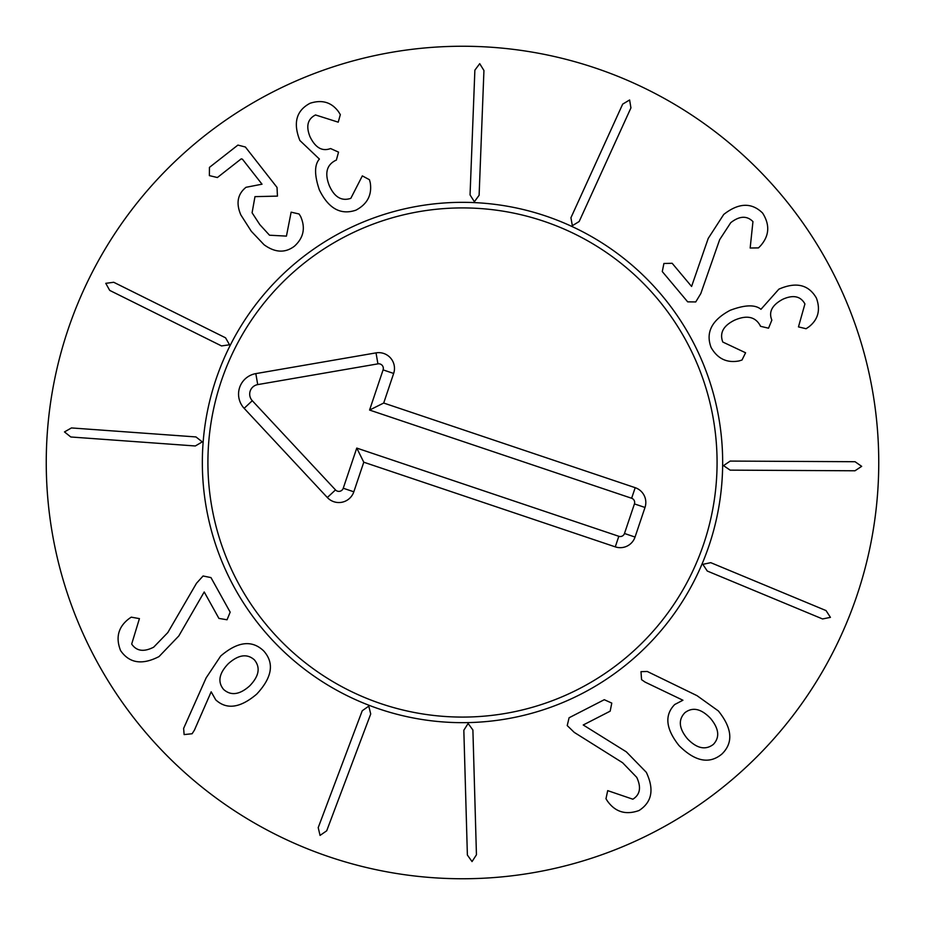 <?xml version="1.0" encoding="UTF-8"?>
<svg xmlns="http://www.w3.org/2000/svg" width="925" height="925" viewBox="0 0 925 925"><rect width="100%" height="100%" fill="white"/><g stroke="black" fill="none" stroke-linecap="round" stroke-linejoin="round"><path stroke-width="1.39" d="M195.961 436.935L202.286 441.884L195.314 445.977L70.797 436.982L64.472 431.917L71.445 427.94L195.961 436.935M225.55 337.81L229.527 344.782L221.514 345.927L109.705 290.392L105.774 283.327L113.729 282.275L225.55 337.81M299.087 213.987L300.648 216.508C305.689 227.966 303.597 237.875 294.381 246.247C285.131 253.219 275.026 252.71 264.064 244.743L251.311 231.285L240.847 214.924C235.863 203.292 237.575 194.088 246.004 187.301L262.018 184.191L242.419 159.169L241.205 158.869L217.387 177.531L209.374 175.623L209.443 167.379L237.91 145.086L245.379 147.006L277.026 187.417L277.454 196.112L254.976 196.643L252.086 212.785L259.821 224.625L269.51 235.216L286.438 236.106L291.132 212.172L299.087 213.987M369.445 179.716L370.254 182.699C372.127 194.944 367.341 204.101 355.928 210.172C340.712 215.34 328.525 208.576 319.356 189.891C314.315 175.056 314.327 164.777 319.403 159.065L299.862 140.484C292.901 122.944 296.312 110.537 310.095 103.253C322.016 99.426 331.462 102.213 338.446 111.613L340.331 114.608L338.226 122.169L315.506 114.954C307.609 118.99 305.793 126.274 310.048 136.808C315.413 147.78 322.247 151.688 330.572 148.543L338.538 152.128L336.365 160.083L335.567 160.43C326.594 164.997 324.513 173.426 329.335 185.705C334.48 197.21 341.649 201.407 350.829 198.332L362.334 175.889L369.445 179.716M479.115 195.256L474.386 201.742L470.05 194.909L474.872 70.161L479.717 63.675L483.937 70.508L479.115 195.256M579.177 221.503L572.344 225.712L570.933 217.745L622.675 104.132L629.613 99.969L630.931 107.89L579.177 221.503M700.815 293.549L695.739 301.943L687.68 301.851L662.277 271.557L663.907 263.486L672.151 263.278L691.588 286.461L708.203 238.453L723.72 214.461C738.647 202.737 751.62 202.274 762.605 213.062C770.143 224.948 769.369 235.968 760.257 246.108L758.465 247.9L750.163 248.016L752.95 221.595C746.891 215.502 739.491 215.86 730.75 222.671L719.65 239.679L700.815 293.549M742 360.022L739.052 360.935C726.877 363.201 717.569 358.738 711.117 347.522C705.44 332.491 711.788 320.085 730.16 310.303C744.822 304.764 755.089 304.429 760.963 309.308L778.885 289.155C796.171 281.616 808.693 284.611 816.44 298.139C820.66 309.921 818.197 319.449 809.028 326.745L806.103 328.733L798.472 326.895L804.923 303.932C800.622 296.173 793.28 294.601 782.897 299.214C772.109 304.938 768.432 311.91 771.855 320.119L768.536 328.202L760.523 326.305L760.153 325.507C755.274 316.697 746.787 314.905 734.67 320.131C723.35 325.658 719.396 332.965 722.783 342.03L745.585 352.772L742 360.022M730.149 470.143L723.512 465.633L730.195 461.078L855.035 461.714L861.672 466.339L854.989 470.779L730.149 470.143M707.278 571.037L702.838 564.342L710.758 562.666L826.037 610.581L830.43 617.368L822.556 618.952L707.278 571.037M223.584 689.437C230.949 695.993 239.656 694.802 249.692 685.876C259.058 676.175 260.63 667.503 254.398 659.86C247.114 653.42 238.43 654.692 228.359 663.653C219.028 673.319 217.433 681.922 223.584 689.437M206.136 677.875L220.717 655.998C237.725 641.441 252.051 639.753 263.694 650.934C274.552 663.075 272.216 677.47 256.711 694.12C240.338 708.03 226.671 709.938 215.733 699.855L211.177 691.808L194.412 730.16L192.099 733.745L184.121 734.589L183.624 728.403L206.136 677.875M196.505 583.259L203.072 575.986L210.969 577.593L230.175 612.153L227.041 619.773L218.913 618.409L204.217 591.965L178.802 635.961L159.031 656.577C142.149 665.26 129.338 663.26 120.585 650.587C115.428 637.475 118.284 626.815 129.153 618.582L131.246 617.16L139.421 618.617L131.685 644.043C136.484 651.165 143.814 652.206 153.677 647.176L167.807 632.584L196.505 583.259M362.23 710.77L368.774 706.122L370.717 713.973L326.698 830.8L320.05 835.414L318.212 827.597L362.23 710.77M463.83 730.253L468.119 723.466L472.895 729.998L476.444 854.793L472.039 861.58L467.379 855.047L463.83 730.253M574.275 732.403L567.222 725.582L569.095 717.754L604.279 699.705L611.783 703.093L610.165 711.175L583.236 724.98L626.352 751.852L646.298 772.306C654.403 789.464 651.975 802.206 639.013 810.531C625.751 815.237 615.183 812.023 607.32 800.888L605.979 798.761L607.702 790.632L632.85 799.212C640.123 794.668 641.418 787.372 636.724 777.335L622.606 762.732L574.275 732.403M687.495 738.844C696.872 748.522 705.486 750.383 713.337 744.417C720.008 737.352 719.037 728.634 710.412 718.263C701.081 708.643 692.571 706.781 684.882 712.712C678.048 719.823 678.915 728.53 687.495 738.844M645.072 682.095L641.568 679.667L640.99 671.666L647.269 671.469L697.011 695.658L718.39 710.967C732.299 728.368 733.479 742.717 721.939 754.002C709.44 764.443 695.126 761.633 679.008 745.573C665.734 728.819 664.3 715.129 674.73 704.503L682.928 700.237L645.072 682.095M878.75 462.5A416.25 416.25 0 0 1 254.375 822.984A416.25 416.25 0 0 1 254.375 102.016A416.25 416.25 0 0 1 878.75 462.5M202.344 462.5A260.156 260.156 0 0 1 592.578 237.193A260.156 260.156 0 0 1 592.578 687.807A260.156 260.156 0 0 1 202.344 462.5M703.775 543.715A254.583 254.583 0 0 0 412.192 212.935A254.583 254.583 0 0 0 271.522 630.85A254.583 254.583 0 0 0 703.775 543.715M635.186 487.683A15.609 15.609 0 0 1 645.003 507.467L635.047 537.055A15.609 15.609 0 0 1 615.275 546.86L363.779 462.211L353.824 491.799A15.771 15.771 0 0 1 327.334 497.523L244.142 408.318A20.812 20.812 0 0 1 255.82 373.619L376.024 352.876A15.771 15.771 0 0 1 393.657 373.446L383.702 403.034L635.186 487.683L631.636 498.263L369.572 410.053L383.089 369.884A4.613 4.613 0 0 0 377.92 363.86L257.717 384.603A9.655 9.655 0 0 0 252.294 400.71L335.498 489.915A4.613 4.613 0 0 0 343.244 488.238L356.761 448.082L618.825 536.292A4.452 4.452 0 0 0 624.479 533.494L634.434 503.905A4.452 4.452 0 0 0 631.636 498.263M383.702 403.034L369.572 410.053M363.779 462.211L356.761 448.082M645.003 507.467L634.434 503.905M393.657 373.446L383.089 369.884M376.024 352.876L377.92 363.86M255.82 373.619L257.717 384.603M244.142 408.318L252.294 400.71M327.334 497.523L335.498 489.915M353.824 491.799L343.244 488.238M615.275 546.86L618.825 536.292M635.047 537.055L624.479 533.494"/></g></svg>
